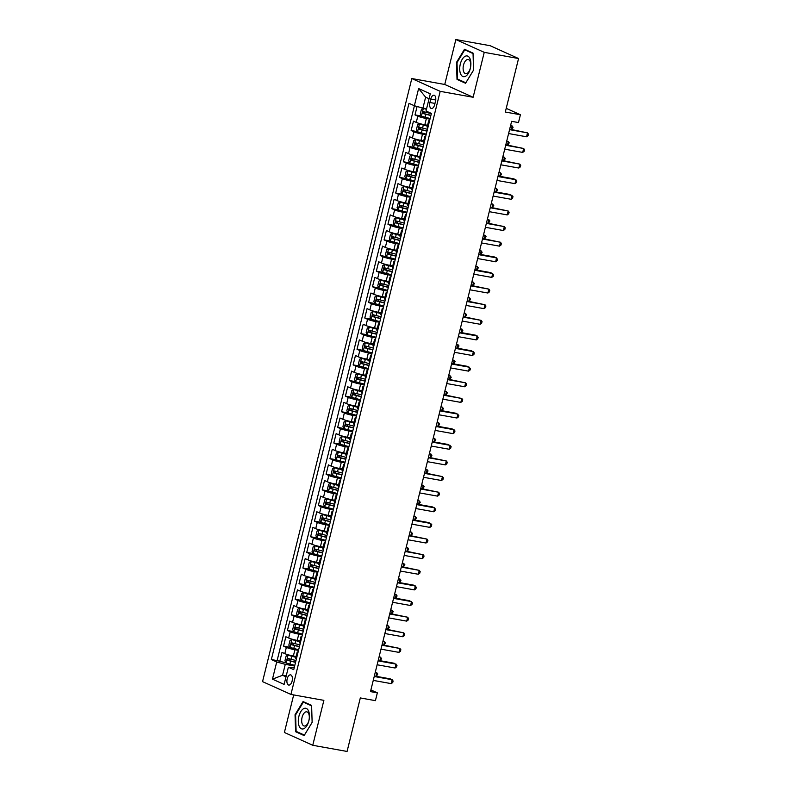 <?xml version="1.0" encoding="UTF-8"?>
<svg xmlns="http://www.w3.org/2000/svg" width="791" height="791" viewBox="0 0 791 791"><rect width="100%" height="100%" fill="white"/><g stroke="black" fill="none" stroke-linecap="round" stroke-linejoin="round"><path stroke-width="1.19" d="M292.106 681.071A5.181 2.63 -79.8 0 0 290.564 674.861A5.181 2.63 -79.8 0 0 287.192 678.856A5.181 2.63 -79.8 0 0 288.735 685.065A5.181 2.63 -79.8 0 0 292.106 681.071M293.679 694.933L284.384 732.476L312.752 745.28L347.071 751.45L360.32 697.939L375.418 700.658L377.347 692.837L370.9 689.93M411.804 78.546L262.553 681.634L290.93 694.429L440.182 91.341L411.804 78.546L444.75 84.469L473.127 97.263L484.24 52.344L455.863 39.55L444.75 84.469M455.863 39.55L490.183 45.72L518.56 58.524L505.311 112.035L520.409 114.744L506.22 108.347M484.24 52.344L518.56 58.524M417.084 106.508L415.008 114.903L421.366 116.04M427.575 125.275L424.816 124.78A6.476 0.702 -166.1 0 1 416.264 122.407L413.466 121.152L411.142 130.525L417.5 131.662M423.709 140.907L420.95 140.403A6.476 0.702 13.9 0 1 412.398 138.039L409.6 136.774L407.276 146.147L413.634 147.294M419.843 156.529L417.084 156.035A6.476 0.702 13.9 0 1 408.532 153.662L405.734 152.396L403.41 161.769L409.768 162.916M415.977 172.151L413.218 171.657A6.476 0.702 13.9 0 1 404.666 169.284L401.868 168.018L399.544 177.392L405.902 178.539M412.111 187.774L409.352 187.279A6.476 0.702 13.9 0 1 400.8 184.906L398.002 183.65L395.678 193.024L402.036 194.161M408.245 203.396L405.486 202.901A6.476 0.702 13.9 0 1 396.934 200.528L394.136 199.273L391.812 208.646L398.17 209.783M404.369 219.018L401.62 218.524A6.476 0.702 13.9 0 1 393.068 216.161L390.27 214.895L387.946 224.268L394.304 225.415M400.503 234.65L397.754 234.156A6.476 0.702 13.9 0 1 389.202 231.783L386.394 230.517L384.08 239.891L390.438 241.037M396.637 250.272L393.888 249.778A6.476 0.702 13.9 0 1 385.326 247.405L382.528 246.139L380.214 255.513L386.562 256.66M392.771 265.895L390.022 265.4A6.476 0.702 13.9 0 1 381.46 263.027L378.662 261.762L376.348 271.145L382.696 272.282M388.905 281.517L386.156 281.023A6.476 0.702 13.9 0 1 377.594 278.65L374.796 277.394L372.482 286.767L378.83 287.904M385.039 297.139L382.29 296.645A6.476 0.702 13.9 0 1 373.728 294.282L370.93 293.016L368.616 302.389L374.964 303.536M381.173 312.771L378.424 312.277A6.476 0.702 13.9 0 1 369.862 309.904L367.064 308.638L364.75 318.012L371.098 319.159M377.307 328.394L374.558 327.899A6.476 0.702 13.9 0 1 365.996 325.526L363.198 324.261L360.884 333.634L367.232 334.781M373.441 344.016L370.692 343.521A6.476 0.702 13.9 0 1 362.13 341.148L359.332 339.883L357.008 349.266L363.366 350.403M369.575 359.638L366.826 359.144A6.476 0.702 13.9 0 1 358.264 356.771L355.466 355.515L353.142 364.888L359.5 366.025M365.709 375.26L362.96 374.766A6.476 0.702 13.9 0 1 354.398 372.393L351.6 371.137L349.276 380.511L355.634 381.648M361.843 390.892L359.084 390.388A6.476 0.702 13.9 0 1 350.532 388.025L347.733 386.759L345.41 396.133L351.768 397.28M357.977 406.515L355.218 406.02A6.476 0.702 13.9 0 1 346.666 403.647L343.867 402.382L341.544 411.755L347.902 412.902M354.111 422.137L351.352 421.643A6.476 0.702 13.9 0 1 342.8 419.27L340.001 418.004L337.678 427.377L344.036 428.524M350.245 437.759L347.486 437.265A6.476 0.702 13.9 0 1 338.934 434.892L336.135 433.636L333.812 443.009L340.17 444.147M346.379 453.381L343.62 452.887A6.476 0.702 13.9 0 1 335.068 450.514L332.269 449.258L329.946 458.632L336.304 459.769M342.513 469.004L339.754 468.509A6.476 0.702 13.9 0 1 331.202 466.146L328.403 464.881L326.08 474.254L332.438 475.401M338.637 484.636L335.888 484.141A6.476 0.702 13.9 0 1 327.336 481.768L324.537 480.503L322.214 489.876L328.572 491.023M334.771 500.258L332.022 499.764A6.476 0.702 13.9 0 1 323.47 497.391L320.671 496.125L318.348 505.498L324.705 506.645M330.905 515.88L328.156 515.386A6.476 0.702 13.9 0 1 319.604 513.013L316.796 511.747L314.482 521.131L320.83 522.268M327.039 531.503L324.29 531.008A6.476 0.702 13.9 0 1 315.728 528.635L312.929 527.379L310.616 536.753L316.964 537.89M323.173 547.125L320.424 546.63A6.476 0.702 13.9 0 1 311.862 544.267L309.063 543.002L306.75 552.375L313.098 553.522M319.307 562.757L316.558 562.263A6.476 0.702 13.9 0 1 307.996 559.89L305.197 558.624L302.884 567.997L309.232 569.144M315.441 578.379L312.692 577.885A6.476 0.702 13.9 0 1 304.13 575.512L301.331 574.246L299.018 583.62L305.366 584.767M311.575 594.001L308.826 593.507A6.476 0.702 13.9 0 1 300.264 591.134L297.465 589.868L295.152 599.252L301.5 600.389M307.709 609.624L304.96 609.129A6.476 0.702 13.9 0 1 296.398 606.756L293.599 605.501L291.276 614.874L297.634 616.011M303.843 625.246L301.094 624.752A6.476 0.702 13.9 0 1 292.532 622.388L289.733 621.123L287.41 630.496L293.768 631.643M299.977 640.878L297.228 640.384A6.476 0.702 13.9 0 1 288.666 638.011L285.867 636.745L283.544 646.118L289.901 647.265M520.409 114.744L518.481 122.565L511.619 121.33L370.485 691.611L377.347 692.837M430.759 99.083L429.909 102.514A5.023 2.551 -79.8 0 0 431.402 108.525A5.023 2.551 -79.8 0 0 434.664 104.659L435.515 101.228A5.023 2.551 -79.8 0 0 434.032 95.207A5.023 2.551 -79.8 0 0 430.759 99.083L435.742 99.973M294.282 667.456L288.369 667.228L293.738 669.651L431.392 113.429L426.023 111.007L430.274 93.822L418.617 88.562L414.365 105.747L408.996 103.334L271.343 659.546L276.712 661.968L285.274 664.341L282.565 675.277L285.996 676.829M288.369 667.228L284.117 684.413L272.46 679.153L276.712 661.968M298.504 650.4L294.905 649.757A6.476 0.702 -166.1 0 1 286.342 647.384L283.544 646.118M296.111 656.5L293.362 656.006L294.905 649.757M302.37 634.778L298.771 634.125A6.476 0.702 -166.1 0 1 290.208 631.762L287.41 630.496M306.236 619.155L302.637 618.503A6.476 0.702 -166.1 0 1 294.084 616.13L291.276 614.874M310.102 603.523L306.503 602.88A6.476 0.702 -166.1 0 1 297.95 600.507L295.152 599.252M313.968 587.901L310.369 587.258A6.476 0.702 -166.1 0 1 301.816 584.885L299.018 583.62M317.834 572.279L314.235 571.636A6.476 0.702 -166.1 0 1 305.682 569.263L302.884 567.997M321.7 556.656L318.101 556.004A6.476 0.702 -166.1 0 1 309.548 553.641L306.75 552.375M325.566 541.034L321.967 540.382A6.476 0.702 -166.1 0 1 313.414 538.009L310.616 536.753M329.432 525.412L325.833 524.759A6.476 0.702 -166.1 0 1 317.28 522.386L314.482 521.131M333.298 509.78L329.699 509.137A6.476 0.702 -166.1 0 1 321.146 506.764L318.348 505.498M337.164 494.157L333.575 493.515A6.476 0.702 -166.1 0 1 325.012 491.142L322.214 489.876M341.03 478.535L337.441 477.893A6.476 0.702 -166.1 0 1 328.878 475.52L326.08 474.254M344.896 462.913L341.307 462.26A6.476 0.702 -166.1 0 1 332.744 459.897L329.946 458.632M348.762 447.291L345.173 446.638A6.476 0.702 -166.1 0 1 336.61 444.265L333.812 443.009M352.628 431.659L349.039 431.016A6.476 0.702 -166.1 0 1 340.476 428.643L337.678 427.377M356.504 416.036L352.905 415.394A6.476 0.702 -166.1 0 1 344.342 413.021L341.544 411.755M360.37 400.414L356.771 399.771A6.476 0.702 -166.1 0 1 348.208 397.398L345.41 396.133M364.236 384.792L360.637 384.139A6.476 0.702 -166.1 0 1 352.074 381.776L349.276 380.511M368.102 369.17L364.503 368.517A6.476 0.702 -166.1 0 1 355.94 366.144L353.142 364.888M371.968 353.537L368.369 352.895A6.476 0.702 -166.1 0 1 359.816 350.522L357.008 349.266M375.834 337.915L372.235 337.273A6.476 0.702 -166.1 0 1 363.682 334.9L360.884 333.634M379.7 322.293L376.101 321.65A6.476 0.702 -166.1 0 1 367.548 319.277L364.75 318.012M383.566 306.671L379.967 306.018A6.476 0.702 -166.1 0 1 371.414 303.655L368.616 302.389M387.432 291.048L383.833 290.396A6.476 0.702 -166.1 0 1 375.28 288.023L372.482 286.767M391.298 275.416L387.699 274.774A6.476 0.702 -166.1 0 1 379.146 272.401L376.348 271.145M395.164 259.794L391.565 259.151A6.476 0.702 -166.1 0 1 383.012 256.778L380.214 255.513M399.03 244.172L395.431 243.529A6.476 0.702 -166.1 0 1 386.878 241.156L384.08 239.891M402.896 228.55L399.297 227.907A6.476 0.702 -166.1 0 1 390.744 225.534L387.946 224.268M406.762 212.927L403.173 212.275A6.476 0.702 -166.1 0 1 394.61 209.912L391.812 208.646M410.628 197.305L407.039 196.652A6.476 0.702 -166.1 0 1 398.476 194.279L395.678 193.024M414.494 181.673L410.905 181.03A6.476 0.702 -166.1 0 1 402.342 178.657L399.544 177.392M418.36 166.051L414.771 165.408A6.476 0.702 -166.1 0 1 406.208 163.035L403.41 161.769M422.236 150.428L418.637 149.786A6.476 0.702 -166.1 0 1 410.074 147.413L407.276 146.147M426.102 134.806L422.503 134.154A6.476 0.702 -166.1 0 1 413.94 131.79L411.142 130.525M429.968 119.184L426.369 118.531A6.476 0.702 -166.1 0 1 417.806 116.158L415.008 114.903M414.415 105.767L277.117 660.584L286.035 662.888M293.362 656.006A6.476 0.702 13.9 0 1 284.8 653.633L282.001 652.367L279.678 661.741M427.872 127.648A6.476 0.702 -166.1 0 1 427.12 127.104L428.673 120.855A6.476 0.702 -166.1 0 1 429.582 120.716M429.414 121.399A6.476 0.702 -166.1 0 1 428.673 120.855M429.058 98.737L425.627 97.184L422.918 108.12L414.365 105.747M426.576 108.782L422.918 108.12M473.127 97.263L440.182 91.341M312.752 745.28L323.875 700.361L290.93 694.429M286.213 675.929L282.565 675.277L272.46 679.153M294.638 666.022L285.274 664.341M425.548 137.021A6.476 0.702 -166.1 0 1 424.807 136.477A6.476 0.702 -166.1 0 1 425.716 136.339M424.807 136.477L423.254 142.726A6.476 0.702 13.9 0 0 424.006 143.27M421.682 152.643A6.476 0.702 -166.1 0 1 420.931 152.099A6.476 0.702 -166.1 0 1 421.85 151.961M420.931 152.099L419.388 158.348A6.476 0.702 13.9 0 0 420.14 158.892M417.816 168.265A6.476 0.702 -166.1 0 1 417.065 167.722A6.476 0.702 -166.1 0 1 417.984 167.593M417.065 167.722L415.522 173.971A6.476 0.702 13.9 0 0 416.274 174.514M413.95 183.898A6.476 0.702 -166.1 0 1 413.199 183.344A6.476 0.702 -166.1 0 1 414.118 183.215M413.199 183.344L411.656 189.593A6.476 0.702 13.9 0 0 412.398 190.147M410.084 199.52A6.476 0.702 -166.1 0 1 409.333 198.976A6.476 0.702 -166.1 0 1 410.252 198.838M409.333 198.976L407.79 205.225A6.476 0.702 13.9 0 0 408.532 205.769M406.218 215.142A6.476 0.702 -166.1 0 1 405.467 214.598A6.476 0.702 -166.1 0 1 406.386 214.46M405.467 214.598L403.924 220.847A6.476 0.702 13.9 0 0 404.666 221.391M402.352 230.764A6.476 0.702 -166.1 0 1 401.601 230.221A6.476 0.702 -166.1 0 1 402.52 230.082M401.601 230.221L400.058 236.469A6.476 0.702 13.9 0 0 400.8 237.013M398.486 246.387A6.476 0.702 -166.1 0 1 397.735 245.843A6.476 0.702 -166.1 0 1 398.654 245.714M397.735 245.843L396.192 252.092A6.476 0.702 13.9 0 0 396.934 252.636M394.62 262.019A6.476 0.702 -166.1 0 1 393.869 261.465A6.476 0.702 -166.1 0 1 394.788 261.337M393.869 261.465L392.326 267.714A6.476 0.702 13.9 0 0 393.068 268.268M390.754 277.641A6.476 0.702 -166.1 0 1 390.003 277.097A6.476 0.702 -166.1 0 1 390.922 276.959M390.003 277.097L388.46 283.346A6.476 0.702 13.9 0 0 389.202 283.89M386.878 293.263A6.476 0.702 -166.1 0 1 386.137 292.719A6.476 0.702 -166.1 0 1 387.056 292.581M386.137 292.719L384.594 298.968A6.476 0.702 13.9 0 0 385.336 299.512M383.012 308.885A6.476 0.702 -166.1 0 1 382.271 308.342A6.476 0.702 -166.1 0 1 383.18 308.203M382.271 308.342L380.718 314.591A6.476 0.702 13.9 0 0 381.47 315.134M379.146 324.508A6.476 0.702 -166.1 0 1 378.405 323.964A6.476 0.702 -166.1 0 1 379.314 323.826M378.405 323.964L376.852 330.213A6.476 0.702 13.9 0 0 377.604 330.757M375.28 340.13A6.476 0.702 -166.1 0 1 374.538 339.586A6.476 0.702 -166.1 0 1 375.448 339.458M374.538 339.586L372.986 345.835A6.476 0.702 13.9 0 0 373.738 346.389M371.414 355.762A6.476 0.702 -166.1 0 1 370.672 355.208A6.476 0.702 -166.1 0 1 371.582 355.08M370.672 355.208L369.12 361.467A6.476 0.702 13.9 0 0 369.872 362.011M367.548 371.384A6.476 0.702 -166.1 0 1 366.806 370.841A6.476 0.702 -166.1 0 1 367.716 370.702M366.806 370.841L365.254 377.089A6.476 0.702 13.9 0 0 366.006 377.633M363.682 387.007A6.476 0.702 -166.1 0 1 362.94 386.463A6.476 0.702 -166.1 0 1 363.85 386.324M362.94 386.463L361.388 392.712A6.476 0.702 13.9 0 0 362.14 393.256M359.816 402.629A6.476 0.702 -166.1 0 1 359.074 402.085A6.476 0.702 -166.1 0 1 359.984 401.947M359.074 402.085L357.522 408.334A6.476 0.702 13.9 0 0 358.274 408.878M355.95 418.251A6.476 0.702 -166.1 0 1 355.208 417.707A6.476 0.702 -166.1 0 1 356.118 417.579M355.208 417.707L353.656 423.956A6.476 0.702 13.9 0 0 354.408 424.51M352.084 433.883A6.476 0.702 -166.1 0 1 351.333 433.33A6.476 0.702 -166.1 0 1 352.252 433.201M351.333 433.33L349.79 439.588A6.476 0.702 13.9 0 0 350.542 440.132M348.218 449.506A6.476 0.702 -166.1 0 1 347.467 448.962A6.476 0.702 -166.1 0 1 348.386 448.823M347.467 448.962L345.924 455.211A6.476 0.702 13.9 0 0 346.666 455.754M344.352 465.128A6.476 0.702 -166.1 0 1 343.601 464.584A6.476 0.702 -166.1 0 1 344.52 464.446M343.601 464.584L342.058 470.833A6.476 0.702 13.9 0 0 342.8 471.377M340.486 480.75A6.476 0.702 -166.1 0 1 339.735 480.206A6.476 0.702 -166.1 0 1 340.654 480.068M339.735 480.206L338.192 486.455A6.476 0.702 13.9 0 0 338.934 486.999M336.62 496.372A6.476 0.702 -166.1 0 1 335.868 495.828A6.476 0.702 -166.1 0 1 336.788 495.7M335.868 495.828L334.326 502.077A6.476 0.702 13.9 0 0 335.068 502.621M332.754 512.004A6.476 0.702 -166.1 0 1 332.002 511.451A6.476 0.702 -166.1 0 1 332.922 511.322M332.002 511.451L330.46 517.7A6.476 0.702 13.9 0 0 331.202 518.253M328.888 527.627A6.476 0.702 -166.1 0 1 328.136 527.083A6.476 0.702 -166.1 0 1 329.056 526.944M328.136 527.083L326.594 533.332A6.476 0.702 13.9 0 0 327.336 533.876M325.022 543.249A6.476 0.702 -166.1 0 1 324.27 542.705A6.476 0.702 -166.1 0 1 325.19 542.567M324.27 542.705L322.728 548.954A6.476 0.702 13.9 0 0 323.47 549.498M321.156 558.871A6.476 0.702 -166.1 0 1 320.404 558.327A6.476 0.702 -166.1 0 1 321.324 558.189M320.404 558.327L318.862 564.576A6.476 0.702 13.9 0 0 319.604 565.12M317.28 574.493A6.476 0.702 -166.1 0 1 316.538 573.95A6.476 0.702 -166.1 0 1 317.448 573.821M316.538 573.95L314.996 580.198A6.476 0.702 13.9 0 0 315.738 580.742M313.414 590.126A6.476 0.702 -166.1 0 1 312.672 589.572A6.476 0.702 -166.1 0 1 313.582 589.443M312.672 589.572L311.12 595.821A6.476 0.702 13.9 0 0 311.872 596.374M309.548 605.748A6.476 0.702 -166.1 0 1 308.806 605.204A6.476 0.702 -166.1 0 1 309.716 605.066M308.806 605.204L307.254 611.453A6.476 0.702 13.9 0 0 308.006 611.997M305.682 621.37A6.476 0.702 -166.1 0 1 304.94 620.826A6.476 0.702 -166.1 0 1 305.85 620.688M304.94 620.826L303.388 627.075A6.476 0.702 13.9 0 0 304.14 627.619M301.816 636.992A6.476 0.702 -166.1 0 1 301.074 636.448A6.476 0.702 -166.1 0 1 301.984 636.31M301.074 636.448L299.522 642.697A6.476 0.702 13.9 0 0 300.273 643.241M297.95 652.615A6.476 0.702 -166.1 0 1 297.208 652.071A6.476 0.702 -166.1 0 1 298.118 651.932M277.117 660.584L271.343 659.546M297.208 652.071L295.656 658.32A6.476 0.702 13.9 0 0 296.407 658.863M425.627 97.184L418.617 88.562M456.486 62.41L457.02 79.407L465.563 83.263L473.572 70.112L473.028 53.106L464.485 49.26L456.486 62.41L457.06 62.509M304.14 735.571L312.138 722.42L311.605 705.414L303.052 701.568L295.053 714.718L295.597 731.715L304.14 735.571M459.215 79.802L457.02 79.407M297.792 732.11L295.597 731.715M295.636 714.817L295.053 714.718M509.552 129.645L527.528 132.878L526.559 136.784L508.593 133.55M509.681 129.151L527.528 132.878L528.447 134.114L528.062 135.676L526.559 136.784M426.487 109.128L423.373 108.377L421.455 109.247L420.288 113.934L421.435 116.188L430.126 118.521M423.373 108.377L426.428 109.356M431.322 113.677L423.383 111.63L422.918 113.508L430.858 115.555M430.917 115.328L424.896 113.864L424.401 112.431M511.322 129.447L512.192 125.957L510.541 125.66M510.64 125.265L513.112 127.193L511.698 129.516M470.289 68.56A10.52 5.349 -79.8 0 0 467.817 56.151A10.52 5.349 -79.8 0 0 460.313 64.061A10.52 5.349 -79.8 0 0 462.784 76.47A10.52 5.349 -79.8 0 0 470.289 68.56M470.338 68.145A7.208 3.658 -79.8 0 0 468.203 59.513A7.208 3.658 -79.8 0 0 463.516 65.06A7.208 3.658 -79.8 0 0 465.652 73.692A7.208 3.658 -79.8 0 0 470.338 68.145M473.572 70.063L465.82 82.788L457.544 79.051L457.02 62.578L464.772 49.833L473.048 53.561M466.423 50.13L464.772 49.833M308.539 710.951A10.52 5.349 -79.8 0 0 300.807 711.593A10.52 5.349 -79.8 0 0 299.206 726.286A10.52 5.349 -79.8 0 0 306.928 725.644A10.52 5.349 -79.8 0 0 308.539 710.951M308.688 713.66A7.208 3.658 -79.8 0 0 306.77 711.821A7.208 3.658 -79.8 0 0 302.488 716.033A7.208 3.658 -79.8 0 0 302.3 724.16A7.208 3.658 -79.8 0 0 304.219 726A7.208 3.658 -79.8 0 0 308.5 721.788A7.208 3.658 -79.8 0 0 308.688 713.66M304.426 735.096L296.121 731.359L295.597 714.886L303.349 702.141L311.614 705.869M304.99 702.438L303.349 702.141M312.138 722.371L304.397 735.096M505.686 145.267L523.662 148.5L522.693 152.406L504.727 149.183M505.815 144.773L523.662 148.5L524.581 149.736L524.186 151.299L522.693 152.406M501.82 160.899L519.796 164.123L518.827 168.038L500.851 164.805M501.949 160.395L519.796 164.123L520.715 165.359L520.32 166.921L518.827 168.038M497.954 176.522L515.92 179.755L514.961 183.66L496.985 180.427M498.083 176.017L514.012 178.885L516.839 180.981L516.454 182.543L514.961 183.66M494.088 192.144L512.054 195.377L511.095 199.283L493.119 196.049M494.217 191.649L510.146 194.507L512.973 196.613L512.588 198.175L511.095 199.283M427.417 125.907L419.507 123.999L417.589 124.869L416.422 129.556L417.569 131.81L426.26 134.144M419.507 123.999L427.358 126.135M427.456 129.299L419.517 127.252L419.052 129.131L426.992 131.177M427.051 130.95L421.03 129.487L420.535 128.053M507.456 145.069L508.326 141.589L506.675 141.292M506.774 140.887L509.246 142.815L507.832 145.139M423.551 141.54L415.641 139.621L413.723 140.491L412.556 145.178L413.703 147.433L422.394 149.766M415.641 139.621L423.492 141.757M423.59 144.931L415.651 142.884L415.186 144.753L423.126 146.8M423.185 146.582L417.164 145.109L416.669 143.675M503.59 160.692L504.45 157.211L502.809 156.915M502.908 156.509L505.37 158.447L503.966 160.761M419.685 157.162L411.775 155.244L409.857 156.114L408.69 160.8L409.837 163.055L418.528 165.398M411.775 155.244L419.625 157.379M419.724 160.553L411.785 158.507L411.32 160.375L419.26 162.422M419.319 162.204L413.298 160.731L412.803 159.298M499.724 176.314L500.584 172.834L498.943 172.537M499.042 172.131L501.504 174.069L500.1 176.383M415.819 172.784L407.909 170.866L405.981 171.746L404.824 176.433L405.971 178.687L414.662 181.02M407.909 170.866L415.759 173.011M415.858 176.175L407.919 174.129L407.454 176.007L415.394 178.054M415.453 177.827L409.431 176.363L408.937 174.92M495.858 191.946L496.718 188.456L495.077 188.159M495.176 187.764L497.638 189.692L496.234 192.005M490.222 207.766L508.188 210.999L507.229 214.905L489.253 211.672M490.351 207.272L508.188 210.999L509.107 212.235L508.722 213.797L507.229 214.905M411.953 188.406L404.043 186.498L402.115 187.368L400.958 192.055L402.105 194.309L410.796 196.643M404.043 186.498L411.893 188.634M411.992 191.798L404.053 189.751L403.588 191.63L411.528 193.676M411.587 193.449L405.556 191.986L405.071 190.552M491.992 207.568L492.852 204.078L491.211 203.781M491.31 203.386L493.772 205.314L492.368 207.638M486.356 223.388L504.322 226.621L503.363 230.527L485.387 227.294M486.475 222.894L504.322 226.621L505.241 227.857L504.856 229.42L503.363 230.527M408.087 204.029L400.177 202.12L398.249 202.99L397.092 207.677L398.239 209.931L406.93 212.265M400.177 202.12L408.027 204.256M408.126 207.42L400.187 205.373L399.722 207.252L407.662 209.299M407.721 209.071L401.69 207.608L401.205 206.174M488.126 223.191L488.986 219.71L487.345 219.414M487.444 219.008L489.906 220.936L488.502 223.26M482.49 239.02L500.456 242.244L499.487 246.149L481.521 242.926M482.609 238.516L500.456 242.244L501.375 243.48L500.99 245.042L499.487 246.149M404.221 219.661L396.311 217.743L394.383 218.613L393.226 223.299L394.373 225.554L403.064 227.887M396.311 217.743L404.161 219.878M404.26 223.052L396.321 221.005L395.856 222.874L403.796 224.921M403.855 224.703L397.824 223.23L397.339 221.796M484.26 238.813L485.12 235.332L483.479 235.036M483.578 234.63L486.04 236.568L484.636 238.882M478.624 254.643L496.59 257.876L495.621 261.781L477.655 258.548M478.743 254.138L494.672 257.006L497.509 259.102L497.124 260.664L495.621 261.781M400.355 235.283L392.445 233.365L390.517 234.235L389.36 238.922L390.507 241.176L399.198 243.519M392.445 233.365L400.295 235.5M400.394 238.674L392.445 236.628L391.99 238.496L399.93 240.543M399.989 240.326L393.958 238.852L393.473 237.419M480.394 254.435L481.254 250.955L479.613 250.658M479.712 250.253L482.174 252.191L480.77 254.504M474.758 270.265L492.724 273.498L491.755 277.404L473.789 274.17M474.877 269.771L490.806 272.628L493.643 274.734L493.258 276.296L491.755 277.404M396.479 250.905L388.569 248.987L386.651 249.857L385.494 254.554L386.641 256.808L395.332 259.141M388.569 248.987L396.429 251.133M396.528 254.297L388.579 252.25L388.114 254.129L396.064 256.175M396.113 255.948L390.092 254.484L389.607 253.041M476.528 270.067L477.388 266.577L475.747 266.28M475.846 265.885L478.308 267.813L476.904 270.127M470.892 285.887L488.858 289.12L487.889 293.026L469.923 289.793M471.011 285.393L488.858 289.12L489.777 290.356L489.392 291.919L487.889 293.026M392.613 266.527L384.703 264.619L382.785 265.489L381.628 270.176L382.775 272.43L391.466 274.764M384.703 264.619L392.563 266.755M392.662 269.919L384.713 267.872L384.248 269.751L392.198 271.797M392.247 271.57L386.226 270.107L385.741 268.663M472.662 285.689L473.522 282.199L471.871 281.903M471.98 281.507L474.442 283.435L473.038 285.759M467.026 301.509L484.992 304.743L484.023 308.648L466.057 305.415M467.145 301.015L484.992 304.743L485.911 305.979L485.526 307.541L484.023 308.648M388.747 282.15L380.837 280.241L378.919 281.112L377.762 285.798L378.909 288.053L387.59 290.386M380.837 280.241L388.697 282.377M388.796 285.541L380.847 283.494L380.382 285.373L388.332 287.42M388.381 287.192L382.36 285.729L381.875 284.295M468.796 301.312L469.656 297.831L468.005 297.535M468.104 297.129L470.576 299.057L469.172 301.381M463.16 317.142L481.126 320.365L480.157 324.27L462.191 321.047M463.279 316.637L481.126 320.365L482.045 321.601L481.66 323.163L480.157 324.27M384.881 297.782L376.971 295.864L375.053 296.734L373.896 301.42L375.043 303.675L383.724 306.008M376.971 295.864L384.831 297.999M384.93 301.173L376.981 299.127L376.516 300.995L384.466 303.042M384.515 302.824L378.494 301.351L378.009 299.918M464.93 316.934L465.79 313.454L464.139 313.157M464.238 312.752L466.71 314.68L465.306 317.003M459.294 332.764L477.26 335.997L476.291 339.903L458.325 336.669M459.413 332.26L475.342 335.127L478.179 337.223L477.794 338.785L476.291 339.903M381.015 313.404L373.105 311.486L371.187 312.356L370.03 317.043L371.177 319.297L379.858 321.64M373.105 311.486L380.965 313.622M381.064 316.796L373.115 314.749L372.65 316.618L380.6 318.664M380.649 318.447L374.627 316.973L374.133 315.54M461.064 332.556L461.924 329.076L460.273 328.779M460.372 328.374L462.844 330.312L461.43 332.625M455.428 348.386L473.394 351.619L472.425 355.525L454.459 352.292M455.547 347.892L471.476 350.749L474.313 352.845L473.928 354.417L472.425 355.525M377.149 329.026L369.239 327.108L367.321 327.978L366.164 332.665L367.311 334.919L375.992 337.263M369.239 327.108L377.099 329.244M377.198 332.418L369.249 330.371L368.784 332.25L376.734 334.296M376.783 334.069L370.761 332.596L370.267 331.162M457.198 348.188L458.058 344.698L456.407 344.401M456.506 343.996L458.978 345.934L457.564 348.248M451.562 364.008L469.528 367.242L468.559 371.147L450.593 367.914M451.681 363.514L467.61 366.371L470.447 368.477L470.062 370.04L468.559 371.147M373.283 344.649L365.373 342.74L363.455 343.61L362.298 348.297L363.445 350.551L372.126 352.885M365.373 342.74L373.233 344.876M373.322 348.04L365.383 345.993L364.918 347.872L372.868 349.919M372.917 349.691L366.895 348.228L366.401 346.784M453.332 363.811L454.192 360.32L452.541 360.024M452.64 359.628L455.112 361.556L453.698 363.88M447.686 379.631L465.662 382.864L464.693 386.769L446.727 383.536M447.815 379.136L465.662 382.864L466.581 384.1L466.196 385.662L464.693 386.769M369.417 360.271L361.507 358.363L359.589 359.233L358.422 363.919L359.579 366.174L368.26 368.507M361.507 358.363L369.357 360.498M369.456 363.662L361.517 361.616L361.052 363.494L368.992 365.541M369.051 365.313L363.029 363.85L362.535 362.416M449.456 379.433L450.326 375.943L448.675 375.656M448.774 375.25L451.246 377.178L449.832 379.502M443.82 395.253L461.796 398.486L460.827 402.392L442.861 399.168M443.949 394.758L461.796 398.486L462.715 399.722L462.33 401.284L460.827 402.392M365.551 375.903L357.641 373.985L355.723 374.855L354.556 379.542L355.703 381.796L364.394 384.129M357.641 373.985L365.491 376.12M365.59 379.285L357.651 377.238L357.186 379.116L365.126 381.163M365.185 380.946L359.163 379.472L358.669 378.039M445.59 395.055L446.46 391.575L444.809 391.278M444.908 390.873L447.38 392.801L445.966 395.124M439.954 410.885L457.93 414.118L456.961 418.024L438.995 414.791M440.083 410.381L456.012 413.248L458.849 415.344L458.454 416.906L456.961 418.024M361.685 391.525L353.775 389.607L351.857 390.477L350.69 395.164L351.837 397.418L360.528 399.752M353.775 389.607L361.625 391.743M361.724 394.917L353.785 392.87L353.32 394.739L361.26 396.785M361.319 396.568L355.297 395.095L354.803 393.661M441.724 410.677L442.594 407.197L440.943 406.9M441.042 406.495L443.514 408.433L442.1 410.747M436.088 426.507L454.064 429.74L453.095 433.646L435.129 430.413M436.217 426.013L452.145 428.87L454.983 430.966L454.588 432.529L453.095 433.646M357.819 407.147L349.909 405.229L347.991 406.099L346.824 410.786L347.971 413.04L356.662 415.384M349.909 405.229L357.759 407.365M357.858 410.539L349.919 408.492L349.454 410.361L357.394 412.408M357.453 412.19L351.431 410.717L350.937 409.283M437.858 426.3L438.728 422.819L437.077 422.523M437.176 422.117L439.648 424.055L438.234 426.369M432.222 442.129L450.188 445.363L449.229 449.268L431.253 446.035M432.351 441.635L448.279 444.493L451.107 446.599L450.722 448.161L449.229 449.268M353.953 422.77L346.043 420.852L344.125 421.732L342.958 426.418L344.105 428.673L352.796 431.006M346.043 420.852L353.893 422.997M353.992 426.161L346.053 424.114L345.588 425.993L353.528 428.04M353.587 427.812L347.565 426.349L347.071 424.905M433.992 441.932L434.852 438.441L433.211 438.145M433.31 437.749L435.772 439.677L434.368 441.991M428.356 457.752L446.322 460.985L445.363 464.89L427.387 461.657M428.485 457.257L446.322 460.985L447.241 462.221L446.856 463.783L445.363 464.89M350.087 438.392L342.177 436.484L340.249 437.354L339.092 442.04L340.239 444.295L348.93 446.628M342.177 436.484L350.027 438.619M350.126 441.783L342.187 439.737L341.722 441.615L349.662 443.662M349.721 443.435L343.699 441.971L343.205 440.538M430.126 457.554L430.986 454.064L429.345 453.767M429.444 453.372L431.906 455.3L430.502 457.623M424.49 473.374L442.456 476.607L441.497 480.513L423.521 477.28M424.619 472.88L442.456 476.607L443.375 477.843L442.99 479.405L441.497 480.513M346.221 454.014L338.311 452.106L336.383 452.976L335.226 457.663L336.373 459.917L345.064 462.251M338.311 452.106L346.161 454.242M346.26 457.406L338.321 455.359L337.856 457.238L345.796 459.284M345.855 459.057L339.833 457.594L339.339 456.16M426.26 473.176L427.12 469.696L425.479 469.399M425.578 468.994L428.04 470.922L426.636 473.245M420.624 489.006L438.59 492.229L437.631 496.145L419.655 492.912M420.753 488.502L438.59 492.229L439.509 493.465L439.124 495.028L437.631 496.145M342.355 469.646L334.445 467.728L332.517 468.598L331.36 473.285L332.507 475.539L341.198 477.873M334.445 467.728L342.295 469.864M342.394 473.038L334.455 470.991L333.99 472.86L341.93 474.907M341.989 474.689L335.957 473.216L335.473 471.782M422.394 488.798L423.254 485.318L421.613 485.021M421.712 484.616L424.174 486.554L422.77 488.868M416.758 504.628L434.724 507.862L433.755 511.767L415.789 508.534M416.877 504.124L432.806 506.991L435.643 509.088L435.258 510.65L433.755 511.767M338.489 485.269L330.579 483.35L328.651 484.221L327.494 488.907L328.641 491.162L337.332 493.505M330.579 483.35L338.429 485.486M338.528 488.66L330.589 486.613L330.124 488.482L338.064 490.529M338.123 490.311L332.091 488.838L331.607 487.404M418.528 504.421L419.388 500.94L417.747 500.644M417.846 500.238L420.308 502.176L418.904 504.49M412.892 520.251L430.858 523.484L429.889 527.389L411.923 524.156M413.011 519.756L428.94 522.614L431.777 524.72L431.392 526.282L429.889 527.389M409.026 535.873L426.992 539.106L426.023 543.012L408.057 539.778M409.145 535.378L426.992 539.106L427.911 540.342L427.526 541.904L426.023 543.012M405.16 551.495L423.126 554.728L422.157 558.634L404.191 555.401M405.279 551.001L423.126 554.728L424.045 555.964L423.66 557.526L422.157 558.634M334.623 500.891L326.713 498.973L324.785 499.843L323.628 504.539L324.775 506.794L333.466 509.127M326.713 498.973L334.563 501.118M334.662 504.282L326.713 502.236L326.258 504.114L334.197 506.161M334.257 505.933L328.225 504.47L327.741 503.027M414.662 520.053L415.522 516.563L413.881 516.266M413.98 515.87L416.442 517.798L415.038 520.112M330.757 516.513L322.837 514.605L320.919 515.475L319.762 520.162L320.909 522.416L329.6 524.749M322.837 514.605L330.697 516.741M330.796 519.905L322.847 517.858L322.392 519.736L330.331 521.783M330.381 521.556L324.359 520.092L323.875 518.649M410.796 535.675L411.656 532.185L410.015 531.888M410.114 531.493L412.576 533.421L411.172 535.744M326.881 532.135L318.971 530.227L317.053 531.097L315.896 535.784L317.043 538.038L325.734 540.372M318.971 530.227L326.831 532.363M326.93 535.527L318.981 533.48L318.516 535.359L326.465 537.405M326.515 537.178L320.493 535.715L320.009 534.281M406.93 551.297L407.79 547.817L406.139 547.52M406.248 547.115L408.71 549.043L407.306 551.367M401.294 567.127L419.26 570.351L418.291 574.256L400.325 571.033M401.413 566.623L419.26 570.351L420.179 571.586L419.794 573.149L418.291 574.256M323.015 547.768L315.105 545.849L313.187 546.719L312.03 551.406L313.177 553.66L321.858 555.994M315.105 545.849L322.965 547.985M323.064 551.159L315.115 549.112L314.65 550.981L322.599 553.028M322.649 552.81L316.627 551.337L316.143 549.903M403.064 566.92L403.924 563.439L402.273 563.143M402.372 562.737L404.844 564.665L403.44 566.989M397.428 582.749L415.394 585.983L414.425 589.888L396.459 586.655M397.547 582.245L413.475 585.113L416.313 587.209L415.928 588.771L414.425 589.888M319.149 563.39L311.239 561.472L309.321 562.342L308.164 567.028L309.311 569.283L317.992 571.626M311.239 561.472L319.099 563.607M319.198 566.781L311.249 564.734L310.784 566.603L318.733 568.65M318.783 568.432L312.761 566.959L312.277 565.525M399.198 582.542L400.058 579.061L398.407 578.765M398.506 578.359L400.978 580.297L399.574 582.611M393.562 598.372L411.528 601.605L410.559 605.51L392.593 602.277M393.681 597.877L409.609 600.735L412.447 602.841L412.062 604.403L410.559 605.51M315.283 579.012L307.373 577.094L305.455 577.964L304.298 582.651L305.445 584.905L314.126 587.248M307.373 577.094L315.233 579.239M315.332 582.403L307.383 580.357L306.918 582.235L314.867 584.282M314.917 584.055L308.895 582.581L308.411 581.148M395.332 598.174L396.192 594.684L394.541 594.387M394.64 593.992L397.112 595.92L395.698 598.233M389.696 613.994L407.662 617.227L406.693 621.133L388.727 617.9M389.815 613.5L407.662 617.227L408.581 618.463L408.196 620.025L406.693 621.133M311.417 594.634L303.507 592.726L301.589 593.596L300.432 598.283L301.579 600.537L310.26 602.871M303.507 592.726L311.367 594.862M311.466 598.026L303.517 595.979L303.052 597.858L311.001 599.904M311.051 599.677L305.029 598.214L304.535 596.77M391.466 613.796L392.326 610.306L390.675 610.009M390.774 609.614L393.246 611.542L391.832 613.865M385.83 629.616L403.796 632.849L402.827 636.755L384.861 633.522M385.949 629.122L403.796 632.849L404.715 634.085L404.33 635.648L402.827 636.755M307.551 610.257L299.641 608.348L297.723 609.218L296.566 613.905L297.713 616.159L306.394 618.493M299.641 608.348L307.501 610.484M307.59 613.648L299.651 611.601L299.186 613.48L307.135 615.527M307.185 615.299L301.163 613.836L300.669 612.402M387.6 629.418L388.46 625.928L386.809 625.641M386.908 625.236L389.38 627.164L387.966 629.488M381.954 645.248L399.93 648.472L398.961 652.377L380.995 649.154M382.083 644.744L399.93 648.472L400.849 649.708L400.464 651.27L398.961 652.377M303.685 625.889L295.775 623.97L293.856 624.841L292.69 629.527L293.847 631.782L302.528 634.115M295.775 623.97L303.635 626.106M303.724 629.27L295.785 627.223L295.32 629.102L303.26 631.149M303.319 630.931L297.297 629.458L296.803 628.024M383.734 645.041L384.594 641.56L382.943 641.264M383.042 640.858L385.514 642.786L384.1 645.11M378.088 660.871L396.064 664.104L395.095 668.009L377.129 664.776M378.217 660.366L394.145 663.234L396.983 665.33L396.598 666.892L395.095 668.009M299.819 641.511L291.909 639.593L289.99 640.463L288.824 645.149L289.971 647.404L298.662 649.747M291.909 639.593L299.759 641.728M299.858 644.902L291.919 642.856L291.454 644.724L299.394 646.771M299.453 646.554L293.431 645.08L292.937 643.647M379.858 660.663L380.728 657.183L379.077 656.886M379.176 656.481L381.648 658.419L380.234 660.732M374.222 676.493L392.198 679.726L391.229 683.632L373.263 680.398M374.351 675.998L390.279 678.856L393.117 680.952L392.731 682.514L391.229 683.632M295.953 657.133L288.043 655.215L286.124 656.085L284.958 660.772L286.105 663.026L294.796 665.369M288.043 655.215L295.893 657.351M295.992 660.525L288.053 658.478L287.588 660.347L295.527 662.393M295.587 662.176L289.565 660.703L289.071 659.269M375.992 676.295L376.862 672.805L375.211 672.508M375.31 672.103L377.782 674.041L376.368 676.354M297.228 640.384L298.771 634.125M301.094 624.752L302.637 618.503M304.96 609.129L306.503 602.88M308.826 593.507L310.369 587.258M312.692 577.885L314.235 571.636M316.558 562.263L318.101 556.004M320.424 546.63L321.967 540.382M324.29 531.008L325.833 524.759M328.156 515.386L329.699 509.137M332.022 499.764L333.575 493.515M335.888 484.141L337.441 477.893M339.754 468.509L341.307 462.26M343.62 452.887L345.173 446.638M347.486 437.265L349.039 431.016M351.352 421.643L352.905 415.394M355.218 406.02L356.771 399.771M359.084 390.388L360.637 384.139M362.96 374.766L364.503 368.517M366.826 359.144L368.369 352.895M370.692 343.521L372.235 337.273M374.558 327.899L376.101 321.65M378.424 312.277L379.967 306.018M382.29 296.645L383.833 290.396M386.156 281.023L387.699 274.774M390.022 265.4L391.565 259.151M393.888 249.778L395.431 243.529M397.754 234.156L399.297 227.907M401.62 218.524L403.173 212.275M405.486 202.901L407.039 196.652M409.352 187.279L410.905 181.03M413.218 171.657L414.771 165.408M417.084 156.035L418.637 149.786M420.95 140.403L422.503 134.154M424.816 124.78L426.369 118.531M416.264 122.407L417.806 116.158M284.8 653.633L286.342 647.384M288.666 638.011L290.208 631.762M292.532 622.388L294.084 616.13M296.398 606.756L297.95 600.507M300.264 591.134L301.816 584.885M304.13 575.512L305.682 569.263M307.996 559.89L309.548 553.641M311.862 544.267L313.414 538.009M315.728 528.635L317.28 522.386M319.604 513.013L321.146 506.764M323.47 497.391L325.012 491.142M327.336 481.768L328.878 475.52M331.202 466.146L332.744 459.897M335.068 450.514L336.61 444.265M338.934 434.892L340.476 428.643M342.8 419.27L344.342 413.021M346.666 403.647L348.208 397.398M350.532 388.025L352.074 381.776M354.398 372.393L355.94 366.144M358.264 356.771L359.816 350.522M362.13 341.148L363.682 334.9M365.996 325.526L367.548 319.277M369.862 309.904L371.414 303.655M373.728 294.282L375.28 288.023M377.594 278.65L379.146 272.401M381.46 263.027L383.012 256.778M385.326 247.405L386.878 241.156M389.202 231.783L390.744 225.534M393.068 216.161L394.61 209.912M396.934 200.528L398.476 194.279M400.8 184.906L402.342 178.657M404.666 169.284L406.208 163.035M408.532 153.662L410.074 147.413M412.398 138.039L413.94 131.79M434.971 103.423L429.909 102.514M423.323 108.397L421.405 116.129M425.954 114.379L425.222 117.345M426.715 111.323L426.418 112.5M424.896 113.864L422.918 113.508M419.457 124.019L417.539 131.751M422.087 130.001L421.356 132.977M423.284 125.156L422.552 128.132M421.03 129.487L419.052 129.131M415.591 139.641L413.673 147.373M418.221 145.623L417.49 148.599M419.418 140.788L418.686 143.754M417.164 145.109L415.186 144.753M411.725 155.263L409.807 163.005M414.355 161.255L413.624 164.221M415.552 156.41L414.82 159.377M413.298 160.731L411.32 160.375M407.859 170.896L405.941 178.628M410.489 176.877L409.758 179.844M411.686 172.033L410.954 174.999M409.431 176.363L407.454 176.007M403.993 186.518L402.075 194.25M406.623 192.5L405.882 195.466M407.82 187.655L407.088 190.621M405.556 191.986L403.588 191.63M400.127 202.14L398.209 209.872M402.757 208.122L402.016 211.088M403.954 203.277L403.222 206.253M401.69 207.608L399.722 207.252M396.261 217.762L394.343 225.494M398.891 223.744L398.15 226.72M400.088 218.909L399.356 221.876M397.824 223.23L395.856 222.874M392.395 233.385L390.477 241.126M395.025 239.376L394.284 242.343M396.222 234.531L395.49 237.498M393.958 238.852L391.99 238.496M388.529 249.017L386.611 256.749M391.159 254.999L390.418 257.965M392.356 250.154L391.614 253.12M390.092 254.484L388.114 254.129M384.653 264.639L382.745 272.371M387.293 270.621L386.552 273.587M388.49 265.776L387.748 268.742M386.226 270.107L384.248 269.751M380.787 280.261L378.879 287.993M383.417 286.243L382.686 289.209M384.624 281.398L383.882 284.374M382.36 285.729L380.382 285.373M376.921 295.883L375.013 303.615M379.551 301.865L378.82 304.842M380.758 297.02L380.016 299.997M378.494 301.351L376.516 300.995M373.055 311.506L371.147 319.248M375.685 317.498L374.954 320.464M376.892 312.653L376.15 315.619M374.627 316.973L372.65 316.618M369.189 327.138L367.281 334.87M371.819 333.12L371.088 336.086M373.026 328.275L372.284 331.241M370.761 332.596L368.784 332.25M365.323 342.76L363.415 350.492M367.953 348.742L367.222 351.708M369.15 343.897L368.418 346.863M366.895 348.228L364.918 347.872M361.457 358.382L359.549 366.114M364.087 364.364L363.356 367.331M365.284 359.519L364.552 362.486M363.029 363.85L361.052 363.494M357.591 374.005L355.683 381.737M360.221 379.987L359.49 382.963M361.418 375.142L360.686 378.118M359.163 379.472L357.186 379.116M353.725 389.627L351.807 397.359M356.355 395.609L355.624 398.585M357.552 390.774L356.82 393.74M355.297 395.095L353.32 394.739M349.859 405.249L347.941 412.991M352.489 411.241L351.758 414.207M353.686 406.396L352.954 409.362M351.431 410.717L349.454 410.361M345.993 420.881L344.075 428.613M348.623 426.863L347.892 429.829M349.82 422.018L349.088 424.985M347.565 426.349L345.588 425.993M342.127 436.503L340.209 444.235M344.757 442.485L344.026 445.452M345.954 437.641L345.222 440.607M343.699 441.971L341.722 441.615M338.261 452.126L336.343 459.858M340.891 458.108L340.16 461.074M342.088 453.263L341.356 456.239M339.833 457.594L337.856 457.238M334.395 467.748L332.477 475.48M337.025 473.73L336.284 476.706M338.222 468.895L337.49 471.861M335.957 473.216L333.99 472.86M330.529 483.37L328.611 491.112M333.159 489.362L332.418 492.328M334.356 484.517L333.624 487.483M332.091 488.838L330.124 488.482M326.663 499.002L324.745 506.734M329.293 504.984L328.552 507.951M330.49 500.139L329.758 503.106M328.225 504.47L326.258 504.114M322.797 514.625L320.879 522.357M325.427 520.607L324.686 523.573M326.624 515.762L325.892 518.728M324.359 520.092L322.392 519.736M318.931 530.247L317.013 537.979M321.561 536.229L320.82 539.195M322.758 531.384L322.016 534.36M320.493 535.715L318.516 535.359M315.055 545.869L313.147 553.601M317.685 551.851L316.954 554.827M318.892 547.016L318.15 549.982M316.627 551.337L314.65 550.981M311.189 561.491L309.281 569.233M313.819 567.483L313.088 570.449M315.026 562.638L314.284 565.605M312.761 566.959L310.784 566.603M307.323 577.123L305.415 584.856M309.953 583.105L309.222 586.072M311.16 578.261L310.418 581.227M308.895 582.581L306.918 582.235M303.457 592.746L301.549 600.478M306.087 598.728L305.356 601.694M307.294 593.883L306.552 596.849M305.029 598.214L303.052 597.858M299.591 608.368L297.683 616.1M302.221 614.35L301.49 617.316M303.418 609.505L302.686 612.481M301.163 613.836L299.186 613.48M295.725 623.99L293.817 631.722M298.355 629.972L297.624 632.948M299.552 625.127L298.82 628.103M297.297 629.458L295.32 629.102M291.859 639.612L289.951 647.354M294.489 645.604L293.758 648.571M295.686 640.759L294.954 643.726M293.431 645.08L291.454 644.724M287.993 655.245L286.075 662.977M290.623 661.227L289.892 664.193M291.82 656.382L291.088 659.348M289.565 660.703L287.588 660.347"/></g></svg>
